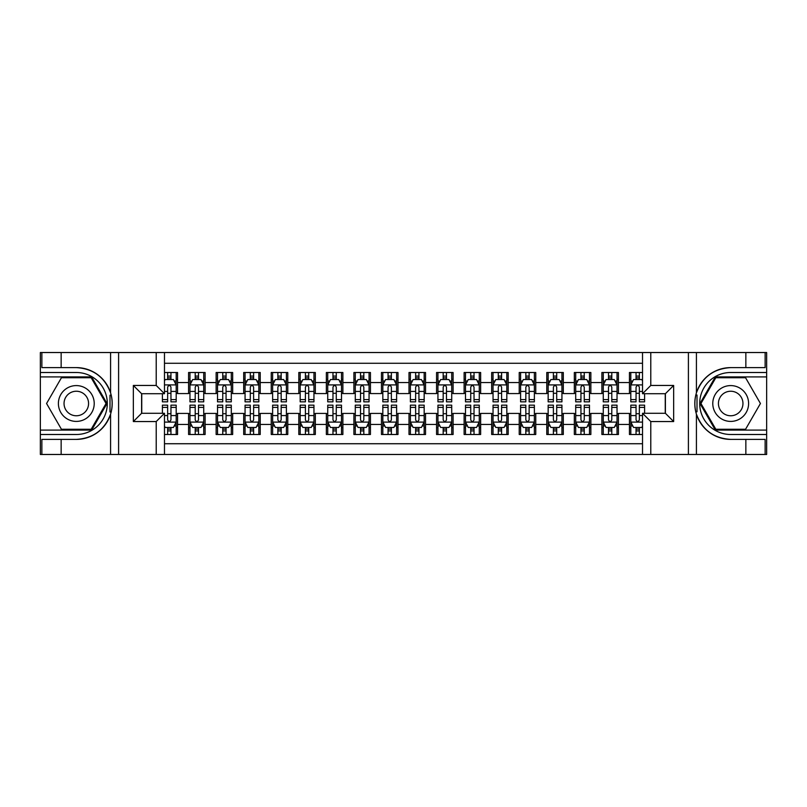 <?xml version="1.0" encoding="UTF-8"?>
<svg xmlns="http://www.w3.org/2000/svg" width="807" height="807" viewBox="0 0 807 807"><rect width="100%" height="100%" fill="white"/><g stroke="black" fill="none" stroke-linecap="round" stroke-linejoin="round"><path stroke-width="1.21" d="M164.477 454.472L642.523 454.472L642.523 413.285L665.392 413.285L665.392 393.715L642.523 393.715L642.523 352.528L164.477 352.528L164.477 393.715L141.608 393.715L141.608 413.285L164.477 413.285L164.477 454.472L61.15 454.472L61.15 439.391L76.302 439.391A35.891 35.891 0 0 0 110.579 414.162C112.677 407.061 112.677 399.949 110.579 392.838A35.891 35.891 0 0 0 76.302 367.609L61.15 367.609L61.15 352.528L40.35 352.528L40.35 430.091L91.655 430.091L107.008 403.5L91.655 376.909L40.35 376.909M642.523 372.501L629.44 372.501L629.44 382.558L618.414 382.558L618.414 393.584L629.44 393.584L629.44 382.558M618.414 382.558L618.414 372.501L601.881 372.501L601.881 382.558L590.865 382.558L590.865 393.584L601.881 393.584L601.881 382.558M590.865 382.558L590.865 372.501L574.332 372.501L574.332 382.558L563.306 382.558L563.306 393.584L574.332 393.584L574.332 382.558M563.306 382.558L563.306 372.501L546.773 372.501L546.773 382.558L535.757 382.558L535.757 393.584L546.773 393.584L546.773 382.558M535.757 382.558L535.757 372.501L519.224 372.501L519.224 382.558L508.198 382.558L508.198 393.584L519.224 393.584L519.224 382.558M508.198 382.558L508.198 372.501L491.675 372.501L491.675 382.558L480.649 382.558L480.649 393.584L491.675 393.584L491.675 382.558M480.649 382.558L480.649 372.501L464.116 372.501L464.116 382.558L453.1 382.558L453.1 393.584L464.116 393.584L464.116 382.558M453.1 382.558L453.1 372.501L436.567 372.501L436.567 382.558L425.541 382.558L425.541 393.584L436.567 393.584L436.567 382.558M425.541 382.558L425.541 372.501L409.008 372.501L409.008 382.558L397.992 382.558L397.992 393.584L409.008 393.584L409.008 382.558M397.992 382.558L397.992 372.501L381.459 372.501L381.459 382.558L370.433 382.558L370.433 393.584L381.459 393.584L381.459 382.558M370.433 382.558L370.433 372.501L353.9 372.501L353.9 382.558L342.884 382.558L342.884 393.584L353.9 393.584L353.9 382.558M342.884 382.558L342.884 372.501L326.351 372.501L326.351 382.558L315.325 382.558L315.325 393.584L326.351 393.584L326.351 382.558M315.325 382.558L315.325 372.501L298.802 372.501L298.802 382.558L287.776 382.558L287.776 393.584L298.802 393.584L298.802 382.558M287.776 382.558L287.776 372.501L271.243 372.501L271.243 382.558L260.227 382.558L260.227 393.584L271.243 393.584L271.243 382.558M260.227 382.558L260.227 372.501L243.694 372.501L243.694 382.558L232.668 382.558L232.668 393.584L243.694 393.584L243.694 382.558M232.668 382.558L232.668 372.501L216.135 372.501L216.135 382.558L205.119 382.558L205.119 393.584L216.135 393.584L216.135 382.558M205.119 382.558L205.119 372.501L188.586 372.501L188.586 393.584L177.56 393.584L177.56 372.501L164.477 372.501M164.477 434.499L177.56 434.499L177.56 413.416L188.586 413.416L188.586 434.499L205.119 434.499L205.119 413.416L216.135 413.416L216.135 424.442L205.119 424.442M216.135 424.442L216.135 434.499L232.668 434.499L232.668 413.416L243.694 413.416L243.694 424.442L232.668 424.442M243.694 424.442L243.694 434.499L260.227 434.499L260.227 413.416L271.243 413.416L271.243 424.442L260.227 424.442M271.243 424.442L271.243 434.499L287.776 434.499L287.776 413.416L298.802 413.416L298.802 424.442L287.776 424.442M298.802 424.442L298.802 434.499L315.325 434.499L315.325 413.416L326.351 413.416L326.351 424.442L315.325 424.442M326.351 424.442L326.351 434.499L342.884 434.499L342.884 413.416L353.9 413.416L353.9 424.442L342.884 424.442M353.9 424.442L353.9 434.499L370.433 434.499L370.433 413.416L381.459 413.416L381.459 424.442L370.433 424.442M381.459 424.442L381.459 434.499L397.992 434.499L397.992 413.416L409.008 413.416L409.008 424.442L397.992 424.442M409.008 424.442L409.008 434.499L425.541 434.499L425.541 413.416L436.567 413.416L436.567 424.442L425.541 424.442M436.567 424.442L436.567 434.499L453.1 434.499L453.1 413.416L464.116 413.416L464.116 424.442L453.1 424.442M464.116 424.442L464.116 434.499L480.649 434.499L480.649 413.416L491.675 413.416L491.675 424.442L480.649 424.442M491.675 424.442L491.675 434.499L508.198 434.499L508.198 413.416L519.224 413.416L519.224 424.442L508.198 424.442M519.224 424.442L519.224 434.499L535.757 434.499L535.757 413.416L546.773 413.416L546.773 424.442L535.757 424.442M546.773 424.442L546.773 434.499L563.306 434.499L563.306 413.416L574.332 413.416L574.332 424.442L563.306 424.442M574.332 424.442L574.332 434.499L590.865 434.499L590.865 413.416L601.881 413.416L601.881 424.442L590.865 424.442M601.881 424.442L601.881 434.499L618.414 434.499L618.414 413.416L629.44 413.416L629.44 424.442L618.414 424.442M642.523 363.271L164.477 363.271M164.477 443.729L642.523 443.729M629.44 424.442L629.44 434.499L642.523 434.499M141.75 393.715L141.75 413.285M665.25 413.285L665.25 393.715M167.644 379.391L170.953 379.391M176.188 379.391L177.56 379.391M167.644 393.302L170.953 393.302M176.188 393.302L177.56 393.302M167.644 413.698L170.953 413.698M176.188 413.698L177.56 413.698M167.644 427.609L170.953 427.609M176.188 427.609L177.56 427.609M188.586 393.302L189.968 393.302M195.203 393.302L198.502 393.302M203.737 393.302L205.119 393.302M188.586 379.391L189.968 379.391M195.203 379.391L198.502 379.391M203.737 379.391L205.119 379.391M188.586 413.698L189.968 413.698M195.203 413.698L198.502 413.698M203.737 413.698L205.119 413.698M188.586 427.609L189.968 427.609M195.203 427.609L198.502 427.609M203.737 427.609L205.119 427.609M216.135 413.698L217.517 413.698M222.752 413.698L226.061 413.698M231.296 413.698L232.668 413.698M216.135 427.609L217.517 427.609M222.752 427.609L226.061 427.609M231.296 427.609L232.668 427.609M216.135 379.391L217.517 379.391M222.752 379.391L226.061 379.391M231.296 379.391L232.668 379.391M216.135 393.302L217.517 393.302M222.752 393.302L226.061 393.302M231.296 393.302L232.668 393.302M243.694 413.698L245.066 413.698M250.301 413.698L253.61 413.698M258.845 413.698L260.227 413.698M243.694 427.609L245.066 427.609M250.301 427.609L253.61 427.609M258.845 427.609L260.227 427.609M243.694 379.391L245.066 379.391M250.301 379.391L253.61 379.391M258.845 379.391L260.227 379.391M243.694 393.302L245.066 393.302M250.301 393.302L253.61 393.302M258.845 393.302L260.227 393.302M271.243 413.698L272.625 413.698M277.86 413.698L281.169 413.698M286.404 413.698L287.776 413.698M271.243 427.609L272.625 427.609M277.86 427.609L281.169 427.609M286.404 427.609L287.776 427.609M271.243 379.391L272.625 379.391M277.86 379.391L281.169 379.391M286.404 379.391L287.776 379.391M271.243 393.302L272.625 393.302M277.86 393.302L281.169 393.302M286.404 393.302L287.776 393.302M298.802 413.698L300.174 413.698M305.409 413.698L308.718 413.698M313.953 413.698L315.325 413.698M298.802 427.609L300.174 427.609M305.409 427.609L308.718 427.609M313.953 427.609L315.325 427.609M298.802 379.391L300.174 379.391M305.409 379.391L308.718 379.391M313.953 379.391L315.325 379.391M298.802 393.302L300.174 393.302M305.409 393.302L308.718 393.302M313.953 393.302L315.325 393.302M326.351 413.698L327.733 413.698M332.968 413.698L336.267 413.698M341.502 413.698L342.884 413.698M326.351 427.609L327.733 427.609M332.968 427.609L336.267 427.609M341.502 427.609L342.884 427.609M326.351 379.391L327.733 379.391M332.968 379.391L336.267 379.391M341.502 379.391L342.884 379.391M326.351 393.302L327.733 393.302M332.968 393.302L336.267 393.302M341.502 393.302L342.884 393.302M353.9 413.698L355.282 413.698M360.517 413.698L363.826 413.698M369.061 413.698L370.433 413.698M353.9 427.609L355.282 427.609M360.517 427.609L363.826 427.609M369.061 427.609L370.433 427.609M353.9 379.391L355.282 379.391M360.517 379.391L363.826 379.391M369.061 379.391L370.433 379.391M353.9 393.302L355.282 393.302M360.517 393.302L363.826 393.302M369.061 393.302L370.433 393.302M381.459 413.698L382.831 413.698M388.066 413.698L391.375 413.698M396.61 413.698L397.992 413.698M381.459 427.609L382.831 427.609M388.066 427.609L391.375 427.609M396.61 427.609L397.992 427.609M381.459 379.391L382.831 379.391M388.066 379.391L391.375 379.391M396.61 379.391L397.992 379.391M381.459 393.302L382.831 393.302M388.066 393.302L391.375 393.302M396.61 393.302L397.992 393.302M409.008 413.698L410.39 413.698M415.625 413.698L418.934 413.698M424.169 413.698L425.541 413.698M409.008 427.609L410.39 427.609M415.625 427.609L418.934 427.609M424.169 427.609L425.541 427.609M409.008 379.391L410.39 379.391M415.625 379.391L418.934 379.391M424.169 379.391L425.541 379.391M409.008 393.302L410.39 393.302M415.625 393.302L418.934 393.302M424.169 393.302L425.541 393.302M436.567 413.698L437.939 413.698M443.174 413.698L446.483 413.698M451.718 413.698L453.1 413.698M436.567 427.609L437.939 427.609M443.174 427.609L446.483 427.609M451.718 427.609L453.1 427.609M436.567 379.391L437.939 379.391M443.174 379.391L446.483 379.391M451.718 379.391L453.1 379.391M436.567 393.302L437.939 393.302M443.174 393.302L446.483 393.302M451.718 393.302L453.1 393.302M464.116 413.698L465.498 413.698M470.733 413.698L474.032 413.698M479.267 413.698L480.649 413.698M464.116 427.609L465.498 427.609M470.733 427.609L474.032 427.609M479.267 427.609L480.649 427.609M464.116 379.391L465.498 379.391M470.733 379.391L474.032 379.391M479.267 379.391L480.649 379.391M464.116 393.302L465.498 393.302M470.733 393.302L474.032 393.302M479.267 393.302L480.649 393.302M491.675 413.698L493.047 413.698M498.282 413.698L501.591 413.698M506.826 413.698L508.198 413.698M491.675 427.609L493.047 427.609M498.282 427.609L501.591 427.609M506.826 427.609L508.198 427.609M491.675 379.391L493.047 379.391M498.282 379.391L501.591 379.391M506.826 379.391L508.198 379.391M491.675 393.302L493.047 393.302M498.282 393.302L501.591 393.302M506.826 393.302L508.198 393.302M519.224 413.698L520.596 413.698M525.831 413.698L529.14 413.698M534.375 413.698L535.757 413.698M519.224 427.609L520.596 427.609M525.831 427.609L529.14 427.609M534.375 427.609L535.757 427.609M519.224 379.391L520.596 379.391M525.831 379.391L529.14 379.391M534.375 379.391L535.757 379.391M519.224 393.302L520.596 393.302M525.831 393.302L529.14 393.302M534.375 393.302L535.757 393.302M546.773 413.698L548.155 413.698M553.39 413.698L556.699 413.698M561.934 413.698L563.306 413.698M546.773 427.609L548.155 427.609M553.39 427.609L556.699 427.609M561.934 427.609L563.306 427.609M546.773 379.391L548.155 379.391M553.39 379.391L556.699 379.391M561.934 379.391L563.306 379.391M546.773 393.302L548.155 393.302M553.39 393.302L556.699 393.302M561.934 393.302L563.306 393.302M574.332 413.698L575.704 413.698M580.939 413.698L584.248 413.698M589.483 413.698L590.865 413.698M574.332 427.609L575.704 427.609M580.939 427.609L584.248 427.609M589.483 427.609L590.865 427.609M574.332 379.391L575.704 379.391M580.939 379.391L584.248 379.391M589.483 379.391L590.865 379.391M574.332 393.302L575.704 393.302M580.939 393.302L584.248 393.302M589.483 393.302L590.865 393.302M601.881 413.698L603.263 413.698M608.498 413.698L611.797 413.698M617.032 413.698L618.414 413.698M601.881 427.609L603.263 427.609M608.498 427.609L611.797 427.609M617.032 427.609L618.414 427.609M601.881 379.391L603.263 379.391M608.498 379.391L611.797 379.391M617.032 379.391L618.414 379.391M601.881 393.302L603.263 393.302M608.498 393.302L611.797 393.302M617.032 393.302L618.414 393.302M629.44 413.698L630.812 413.698M636.047 413.698L639.356 413.698M629.44 427.609L630.812 427.609M636.047 427.609L639.356 427.609M629.44 379.391L630.812 379.391M636.047 379.391L639.356 379.391M629.44 393.302L630.812 393.302M636.047 393.302L639.356 393.302M170.953 376.082L167.644 376.082M162.409 399.606L162.409 401.846L167.644 401.846L167.644 399.606L162.409 399.606L162.409 393.715M174.191 381.045L176.188 381.045L176.188 401.846L170.953 401.846L170.953 387.108C169.853 384.979 168.754 384.979 167.644 387.108L167.644 399.606M176.188 381.045L176.188 372.501M176.188 385.04L173.434 379.532L165.163 379.532L164.477 380.904M167.644 379.532L167.644 372.501M170.953 372.501L170.953 379.532M167.644 430.918L170.953 430.918M164.477 426.096L165.163 427.468L173.434 427.468L176.188 421.96L176.188 405.154L170.953 405.154L170.953 407.394L176.188 407.394M176.188 421.96L176.188 434.499M162.409 413.285L162.409 405.154L167.644 405.154L167.644 419.892C168.744 422.021 169.843 422.021 170.953 419.892L170.953 407.394M170.953 427.468L170.953 434.499M167.644 434.499L167.644 427.468M85.26 387.985A17.905 17.905 0 0 0 60.797 394.542A17.905 17.905 0 0 0 67.354 419.015A17.905 17.905 0 0 0 91.816 412.458A17.905 17.905 0 0 0 85.26 387.985M82.435 392.878A12.256 12.256 0 0 0 65.69 397.367A12.256 12.256 0 0 0 70.179 414.122A12.256 12.256 0 0 0 86.924 409.633A12.256 12.256 0 0 0 82.435 392.878M91.181 429.263L61.433 429.263L46.564 403.5L61.433 377.737L91.181 377.737L106.05 403.5L91.181 429.263M739.646 387.985A17.905 17.905 0 0 0 715.184 394.542A17.905 17.905 0 0 0 721.74 419.015A17.905 17.905 0 0 0 746.203 412.458A17.905 17.905 0 0 0 739.646 387.985M736.821 392.878A12.256 12.256 0 0 0 720.076 397.367A12.256 12.256 0 0 0 724.565 414.122A12.256 12.256 0 0 0 741.31 409.633A12.256 12.256 0 0 0 736.821 392.878M745.567 429.263L715.819 429.263L700.95 403.5L715.819 377.737L745.567 377.737L760.436 403.5L745.567 429.263M109.994 411.772L111.225 411.772A35.891 35.891 0 0 0 111.235 395.238L109.994 395.238L109.994 411.984L111.174 411.984M61.15 352.528L110.579 352.528L110.579 392.838C104.597 377.04 93.168 368.628 76.302 367.609M76.302 439.391C93.168 438.372 104.597 429.96 110.579 414.162L110.579 454.472M156.215 454.472L156.215 421.547L133.347 421.547L133.347 385.453L156.215 385.453L156.215 352.528L118.599 352.528L118.599 454.472M61.15 454.472L40.35 454.472L40.35 430.091M40.35 434.499L76.302 434.499A30.999 30.999 0 0 0 107.301 403.5A30.999 30.999 0 0 0 76.302 372.501L40.35 372.501M110.579 352.528L118.599 352.528M156.215 352.528L164.477 352.528M61.15 439.391L41.863 439.391L41.863 454.472M61.15 367.609L41.863 367.609L41.863 352.528M156.215 421.547L164.477 413.285M133.347 421.547L141.608 413.285M133.347 385.453L141.608 393.715M156.215 385.453L164.477 393.715M109.994 395.238L111.184 395.027M112.062 406.577L112.173 402.239M111.82 398.315L111.628 397.145M697.006 395.228L695.775 395.228A35.891 35.891 0 0 0 695.765 411.762L697.006 411.762L697.006 395.016L695.826 395.016A35.891 35.891 0 0 1 730.698 367.609C713.832 368.628 702.403 377.04 696.421 392.838C694.323 399.939 694.323 407.051 696.421 414.162C702.403 429.96 713.832 438.372 730.698 439.391L745.85 439.391L745.85 454.472L766.65 454.472L766.65 376.909L715.345 376.909L699.992 403.5L715.345 430.091L766.65 430.091M697.006 411.762L695.816 411.974A35.891 35.891 0 0 0 730.698 439.391M642.523 352.528L745.85 352.528L745.85 367.609L730.698 367.609M650.785 352.528L650.785 385.453L673.653 385.453L673.653 421.547L650.785 421.547L650.785 454.472L688.401 454.472L688.401 352.528M696.421 414.162L696.421 454.472L745.85 454.472M745.85 352.528L766.65 352.528L766.65 376.909M766.65 372.501L730.698 372.501A30.999 30.999 0 0 0 699.699 403.5A30.999 30.999 0 0 0 730.698 434.499L766.65 434.499M696.421 454.472L688.401 454.472M650.785 454.472L642.523 454.472M745.85 367.609L765.137 367.609L765.137 352.528M745.85 439.391L765.137 439.391L765.137 454.472M650.785 385.453L642.523 393.715M673.653 385.453L665.392 393.715M673.653 421.547L665.392 413.285M650.785 421.547L642.523 413.285M694.938 400.423L694.827 404.761M695.18 408.685L695.372 409.855M198.502 376.082L195.203 376.082M203.737 399.606L198.502 399.606L198.502 401.846L203.737 401.846L203.737 385.04L200.983 379.532L192.722 379.532L189.968 385.04L189.968 401.846L195.203 401.846L195.203 399.606L189.968 399.606M189.968 385.04L189.968 372.501M203.737 385.04L203.737 372.501M195.203 379.532L195.203 372.501M198.502 372.501L198.502 379.532M198.502 399.606L198.502 387.108C197.402 384.979 196.303 384.979 195.203 387.108L195.203 399.606M226.061 376.082L222.752 376.082M231.296 399.606L226.061 399.606L226.061 401.846L231.296 401.846L231.296 385.04L228.542 379.532L220.271 379.532L217.517 385.04L217.517 401.846L222.752 401.846L222.752 399.606L217.517 399.606M217.517 385.04L217.517 372.501M231.296 385.04L231.296 372.501M222.752 379.532L222.752 372.501M226.061 372.501L226.061 379.532M226.061 399.606L226.061 387.108C224.961 384.979 223.852 384.979 222.752 387.108L222.752 399.606M253.61 376.082L250.301 376.082M258.845 399.606L253.61 399.606L253.61 401.846L258.845 401.846L258.845 385.04L256.091 379.532L247.83 379.532L245.066 385.04L245.066 401.846L250.301 401.846L250.301 399.606L245.066 399.606M245.066 385.04L245.066 372.501M258.845 385.04L258.845 372.501M250.301 379.532L250.301 372.501M253.61 372.501L253.61 379.532M253.61 399.606L253.61 387.108C252.51 384.979 251.411 384.979 250.301 387.108L250.301 399.606M281.169 376.082L277.86 376.082M286.404 399.606L281.169 399.606L281.169 401.846L286.404 401.846L286.404 385.04L283.64 379.532L275.379 379.532L272.625 385.04L272.625 401.846L277.86 401.846L277.86 399.606L272.625 399.606M272.625 385.04L272.625 372.501M286.404 385.04L286.404 372.501M277.86 379.532L277.86 372.501M281.169 372.501L281.169 379.532M281.169 399.606L281.169 387.108C280.059 384.979 278.96 384.979 277.86 387.108L277.86 399.606M195.203 430.918L198.502 430.918M189.968 407.394L195.203 407.394L195.203 405.154L189.968 405.154L189.968 421.96L192.722 427.468L200.983 427.468L203.737 421.96L203.737 405.154L198.502 405.154L198.502 407.394L203.737 407.394M203.737 421.96L203.737 434.499M189.968 421.96L189.968 434.499M198.502 427.468L198.502 434.499M195.203 434.499L195.203 427.468M195.203 407.394L195.203 419.892C196.303 422.021 197.402 422.021 198.502 419.892L198.502 407.394M222.752 430.918L226.061 430.918M217.517 407.394L222.752 407.394L222.752 405.154L217.517 405.154L217.517 421.96L220.271 427.468L228.542 427.468L231.296 421.96L231.296 405.154L226.061 405.154L226.061 407.394L231.296 407.394M231.296 421.96L231.296 434.499M217.517 421.96L217.517 434.499M226.061 427.468L226.061 434.499M222.752 434.499L222.752 427.468M222.752 407.394L222.752 419.892C223.852 422.021 224.951 422.021 226.061 419.892L226.061 407.394M250.301 430.918L253.61 430.918M245.066 407.394L250.301 407.394L250.301 405.154L245.066 405.154L245.066 421.96L247.83 427.468L256.091 427.468L258.845 421.96L258.845 405.154L253.61 405.154L253.61 407.394L258.845 407.394M258.845 421.96L258.845 434.499M245.066 421.96L245.066 434.499M253.61 427.468L253.61 434.499M250.301 434.499L250.301 427.468M250.301 407.394L250.301 419.892C251.401 422.021 252.51 422.021 253.61 419.892L253.61 407.394M277.86 430.918L281.169 430.918M272.625 407.394L277.86 407.394L277.86 405.154L272.625 405.154L272.625 421.96L275.379 427.468L283.64 427.468L286.404 421.96L286.404 405.154L281.169 405.154L281.169 407.394L286.404 407.394M286.404 421.96L286.404 434.499M272.625 421.96L272.625 434.499M281.169 427.468L281.169 434.499M277.86 434.499L277.86 427.468M277.86 407.394L277.86 419.892C278.96 422.021 280.059 422.021 281.169 419.892L281.169 407.394M308.718 376.082L305.409 376.082M313.953 399.606L308.718 399.606L308.718 401.846L313.953 401.846L313.953 385.04L311.199 379.532L302.928 379.532L300.174 385.04L300.174 401.846L305.409 401.846L305.409 399.606L300.174 399.606M300.174 385.04L300.174 372.501M313.953 385.04L313.953 372.501M305.409 379.532L305.409 372.501M308.718 372.501L308.718 379.532M308.718 399.606L308.718 387.108C307.618 384.979 306.519 384.979 305.409 387.108L305.409 399.606M305.409 430.918L308.718 430.918M300.174 407.394L305.409 407.394L305.409 405.154L300.174 405.154L300.174 421.96L302.928 427.468L311.199 427.468L313.953 421.96L313.953 405.154L308.718 405.154L308.718 407.394L313.953 407.394M313.953 421.96L313.953 434.499M300.174 421.96L300.174 434.499M308.718 427.468L308.718 434.499M305.409 434.499L305.409 427.468M305.409 407.394L305.409 419.892C306.509 422.021 307.618 422.021 308.718 419.892L308.718 407.394M336.267 376.082L332.968 376.082M341.502 399.606L336.267 399.606L336.267 401.846L341.502 401.846L341.502 385.04L338.748 379.532L330.487 379.532L327.733 385.04L327.733 401.846L332.968 401.846L332.968 399.606L327.733 399.606M327.733 385.04L327.733 372.501M341.502 385.04L341.502 372.501M332.968 379.532L332.968 372.501M336.267 372.501L336.267 379.532M336.267 399.606L336.267 387.108C335.167 384.979 334.068 384.979 332.968 387.108L332.968 399.606M332.968 430.918L336.267 430.918M327.733 407.394L332.968 407.394L332.968 405.154L327.733 405.154L327.733 421.96L330.487 427.468L338.748 427.468L341.502 421.96L341.502 405.154L336.267 405.154L336.267 407.394L341.502 407.394M341.502 421.96L341.502 434.499M327.733 421.96L327.733 434.499M336.267 427.468L336.267 434.499M332.968 434.499L332.968 427.468M332.968 407.394L332.968 419.892C334.068 422.021 335.167 422.021 336.267 419.892L336.267 407.394M363.826 376.082L360.517 376.082M369.061 399.606L363.826 399.606L363.826 401.846L369.061 401.846L369.061 385.04L366.307 379.532L358.036 379.532L355.282 385.04L355.282 401.846L360.517 401.846L360.517 399.606L355.282 399.606M355.282 385.04L355.282 372.501M369.061 385.04L369.061 372.501M360.517 379.532L360.517 372.501M363.826 372.501L363.826 379.532M363.826 399.606L363.826 387.108C362.726 384.979 361.617 384.979 360.517 387.108L360.517 399.606M360.517 430.918L363.826 430.918M355.282 407.394L360.517 407.394L360.517 405.154L355.282 405.154L355.282 421.96L358.036 427.468L366.307 427.468L369.061 421.96L369.061 405.154L363.826 405.154L363.826 407.394L369.061 407.394M369.061 421.96L369.061 434.499M355.282 421.96L355.282 434.499M363.826 427.468L363.826 434.499M360.517 434.499L360.517 427.468M360.517 407.394L360.517 419.892C361.617 422.021 362.716 422.021 363.826 419.892L363.826 407.394M391.375 376.082L388.066 376.082M396.61 399.606L391.375 399.606L391.375 401.846L396.61 401.846L396.61 385.04L393.856 379.532L385.595 379.532L382.831 385.04L382.831 401.846L388.066 401.846L388.066 399.606L382.831 399.606M382.831 385.04L382.831 372.501M396.61 385.04L396.61 372.501M388.066 379.532L388.066 372.501M391.375 372.501L391.375 379.532M391.375 399.606L391.375 387.108C390.275 384.979 389.176 384.979 388.066 387.108L388.066 399.606M388.066 430.918L391.375 430.918M382.831 407.394L388.066 407.394L388.066 405.154L382.831 405.154L382.831 421.96L385.595 427.468L393.856 427.468L396.61 421.96L396.61 405.154L391.375 405.154L391.375 407.394L396.61 407.394M396.61 421.96L396.61 434.499M382.831 421.96L382.831 434.499M391.375 427.468L391.375 434.499M388.066 434.499L388.066 427.468M388.066 407.394L388.066 419.892C389.176 422.021 390.275 422.021 391.375 419.892L391.375 407.394M418.934 376.082L415.625 376.082M424.169 399.606L418.934 399.606L418.934 401.846L424.169 401.846L424.169 385.04L421.405 379.532L413.144 379.532L410.39 385.04L410.39 401.846L415.625 401.846L415.625 399.606L410.39 399.606M410.39 385.04L410.39 372.501M424.169 385.04L424.169 372.501M415.625 379.532L415.625 372.501M418.934 372.501L418.934 379.532M418.934 399.606L418.934 387.108C417.824 384.979 416.725 384.979 415.625 387.108L415.625 399.606M415.625 430.918L418.934 430.918M410.39 407.394L415.625 407.394L415.625 405.154L410.39 405.154L410.39 421.96L413.144 427.468L421.405 427.468L424.169 421.96L424.169 405.154L418.934 405.154L418.934 407.394L424.169 407.394M424.169 421.96L424.169 434.499M410.39 421.96L410.39 434.499M418.934 427.468L418.934 434.499M415.625 434.499L415.625 427.468M415.625 407.394L415.625 419.892C416.725 422.021 417.824 422.021 418.934 419.892L418.934 407.394M446.483 376.082L443.174 376.082M451.718 399.606L446.483 399.606L446.483 401.846L451.718 401.846L451.718 385.04L448.964 379.532L440.693 379.532L437.939 385.04L437.939 401.846L443.174 401.846L443.174 399.606L437.939 399.606M437.939 385.04L437.939 372.501M451.718 385.04L451.718 372.501M443.174 379.532L443.174 372.501M446.483 372.501L446.483 379.532M446.483 399.606L446.483 387.108C445.383 384.979 444.284 384.979 443.174 387.108L443.174 399.606M443.174 430.918L446.483 430.918M437.939 407.394L443.174 407.394L443.174 405.154L437.939 405.154L437.939 421.96L440.693 427.468L448.964 427.468L451.718 421.96L451.718 405.154L446.483 405.154L446.483 407.394L451.718 407.394M451.718 421.96L451.718 434.499M437.939 421.96L437.939 434.499M446.483 427.468L446.483 434.499M443.174 434.499L443.174 427.468M443.174 407.394L443.174 419.892C444.274 422.021 445.383 422.021 446.483 419.892L446.483 407.394M474.032 376.082L470.733 376.082M479.267 399.606L474.032 399.606L474.032 401.846L479.267 401.846L479.267 385.04L476.513 379.532L468.252 379.532L465.498 385.04L465.498 401.846L470.733 401.846L470.733 399.606L465.498 399.606M465.498 385.04L465.498 372.501M479.267 385.04L479.267 372.501M470.733 379.532L470.733 372.501M474.032 372.501L474.032 379.532M474.032 399.606L474.032 387.108C472.932 384.979 471.833 384.979 470.733 387.108L470.733 399.606M470.733 430.918L474.032 430.918M465.498 407.394L470.733 407.394L470.733 405.154L465.498 405.154L465.498 421.96L468.252 427.468L476.513 427.468L479.267 421.96L479.267 405.154L474.032 405.154L474.032 407.394L479.267 407.394M479.267 421.96L479.267 434.499M465.498 421.96L465.498 434.499M474.032 427.468L474.032 434.499M470.733 434.499L470.733 427.468M470.733 407.394L470.733 419.892C471.833 422.021 472.932 422.021 474.032 419.892L474.032 407.394M501.591 376.082L498.282 376.082M506.826 399.606L501.591 399.606L501.591 401.846L506.826 401.846L506.826 385.04L504.072 379.532L495.801 379.532L493.047 385.04L493.047 401.846L498.282 401.846L498.282 399.606L493.047 399.606M493.047 385.04L493.047 372.501M506.826 385.04L506.826 372.501M498.282 379.532L498.282 372.501M501.591 372.501L501.591 379.532M501.591 399.606L501.591 387.108C500.491 384.979 499.382 384.979 498.282 387.108L498.282 399.606M498.282 430.918L501.591 430.918M493.047 407.394L498.282 407.394L498.282 405.154L493.047 405.154L493.047 421.96L495.801 427.468L504.072 427.468L506.826 421.96L506.826 405.154L501.591 405.154L501.591 407.394L506.826 407.394M506.826 421.96L506.826 434.499M493.047 421.96L493.047 434.499M501.591 427.468L501.591 434.499M498.282 434.499L498.282 427.468M498.282 407.394L498.282 419.892C499.382 422.021 500.481 422.021 501.591 419.892L501.591 407.394M529.14 376.082L525.831 376.082M534.375 399.606L529.14 399.606L529.14 401.846L534.375 401.846L534.375 385.04L531.621 379.532L523.36 379.532L520.596 385.04L520.596 401.846L525.831 401.846L525.831 399.606L520.596 399.606M520.596 385.04L520.596 372.501M534.375 385.04L534.375 372.501M525.831 379.532L525.831 372.501M529.14 372.501L529.14 379.532M529.14 399.606L529.14 387.108C528.04 384.979 526.941 384.979 525.831 387.108L525.831 399.606M525.831 430.918L529.14 430.918M520.596 407.394L525.831 407.394L525.831 405.154L520.596 405.154L520.596 421.96L523.36 427.468L531.621 427.468L534.375 421.96L534.375 405.154L529.14 405.154L529.14 407.394L534.375 407.394M534.375 421.96L534.375 434.499M520.596 421.96L520.596 434.499M529.14 427.468L529.14 434.499M525.831 434.499L525.831 427.468M525.831 407.394L525.831 419.892C526.941 422.021 528.04 422.021 529.14 419.892L529.14 407.394M556.699 376.082L553.39 376.082M561.934 399.606L556.699 399.606L556.699 401.846L561.934 401.846L561.934 385.04L559.17 379.532L550.909 379.532L548.155 385.04L548.155 401.846L553.39 401.846L553.39 399.606L548.155 399.606M548.155 385.04L548.155 372.501M561.934 385.04L561.934 372.501M553.39 379.532L553.39 372.501M556.699 372.501L556.699 379.532M556.699 399.606L556.699 387.108C555.599 384.979 554.49 384.979 553.39 387.108L553.39 399.606M553.39 430.918L556.699 430.918M548.155 407.394L553.39 407.394L553.39 405.154L548.155 405.154L548.155 421.96L550.909 427.468L559.17 427.468L561.934 421.96L561.934 405.154L556.699 405.154L556.699 407.394L561.934 407.394M561.934 421.96L561.934 434.499M548.155 421.96L548.155 434.499M556.699 427.468L556.699 434.499M553.39 434.499L553.39 427.468M553.39 407.394L553.39 419.892C554.49 422.021 555.589 422.021 556.699 419.892L556.699 407.394M584.248 376.082L580.939 376.082M589.483 399.606L584.248 399.606L584.248 401.846L589.483 401.846L589.483 385.04L586.729 379.532L578.458 379.532L575.704 385.04L575.704 401.846L580.939 401.846L580.939 399.606L575.704 399.606M575.704 385.04L575.704 372.501M589.483 385.04L589.483 372.501M580.939 379.532L580.939 372.501M584.248 372.501L584.248 379.532M584.248 399.606L584.248 387.108C583.148 384.979 582.049 384.979 580.939 387.108L580.939 399.606M580.939 430.918L584.248 430.918M575.704 407.394L580.939 407.394L580.939 405.154L575.704 405.154L575.704 421.96L578.458 427.468L586.729 427.468L589.483 421.96L589.483 405.154L584.248 405.154L584.248 407.394L589.483 407.394M589.483 421.96L589.483 434.499M575.704 421.96L575.704 434.499M584.248 427.468L584.248 434.499M580.939 434.499L580.939 427.468M580.939 407.394L580.939 419.892C582.039 422.021 583.148 422.021 584.248 419.892L584.248 407.394M611.797 376.082L608.498 376.082M617.032 399.606L611.797 399.606L611.797 401.846L617.032 401.846L617.032 385.04L614.278 379.532L606.017 379.532L603.263 385.04L603.263 401.846L608.498 401.846L608.498 399.606L603.263 399.606M603.263 385.04L603.263 372.501M617.032 385.04L617.032 372.501M608.498 379.532L608.498 372.501M611.797 372.501L611.797 379.532M611.797 399.606L611.797 387.108C610.697 384.979 609.598 384.979 608.498 387.108L608.498 399.606M608.498 430.918L611.797 430.918M603.263 407.394L608.498 407.394L608.498 405.154L603.263 405.154L603.263 421.96L606.017 427.468L614.278 427.468L617.032 421.96L617.032 405.154L611.797 405.154L611.797 407.394L617.032 407.394M617.032 421.96L617.032 434.499M603.263 421.96L603.263 434.499M611.797 427.468L611.797 434.499M608.498 434.499L608.498 427.468M608.498 407.394L608.498 419.892C609.598 422.021 610.697 422.021 611.797 419.892L611.797 407.394M639.356 376.082L636.047 376.082M642.523 380.904L641.837 379.532L633.566 379.532L630.812 385.04L630.812 401.846L636.047 401.846L636.047 399.606L630.812 399.606M630.812 385.04L630.812 372.501M644.591 393.715L644.591 401.846L639.356 401.846L639.356 387.108C638.256 384.979 637.157 384.979 636.047 387.108L636.047 399.606M636.047 379.532L636.047 372.501M639.356 372.501L639.356 379.532M636.047 430.918L639.356 430.918M644.591 407.394L644.591 405.154L639.356 405.154L639.356 407.394L644.591 407.394L644.591 413.285M632.809 425.955L630.812 425.955L630.812 405.154L636.047 405.154L636.047 419.892C637.147 422.021 638.246 422.021 639.356 419.892L639.356 407.394M630.812 425.955L630.812 434.499M630.812 421.96L633.566 427.468L641.837 427.468L642.523 426.096M639.356 427.468L639.356 434.499M636.047 434.499L636.047 427.468M188.586 424.442L177.56 424.442M188.586 382.558L177.56 382.558M176.118 384.899L164.477 384.899M176.188 399.606L170.953 399.606M167.644 391.425L164.477 391.425M176.188 391.425L170.953 391.425M170.953 377.837L167.644 377.837M164.477 422.101L176.118 422.101M176.188 425.955L174.191 425.955M162.409 407.394L167.644 407.394M170.953 415.575L176.188 415.575M164.477 415.575L167.644 415.575M167.644 429.163L170.953 429.163M696.421 352.528L696.421 392.838M203.667 384.899L190.028 384.899M189.968 381.045L191.965 381.045M201.74 381.045L203.737 381.045M195.203 391.425L189.968 391.425M203.737 391.425L198.502 391.425M198.502 377.837L195.203 377.837M231.226 384.899L217.587 384.899M217.517 381.045L219.514 381.045M229.299 381.045L231.296 381.045M222.752 391.425L217.517 391.425M231.296 391.425L226.061 391.425M226.061 377.837L222.752 377.837M258.775 384.899L245.136 384.899M245.066 381.045L247.063 381.045M256.848 381.045L258.845 381.045M250.301 391.425L245.066 391.425M258.845 391.425L253.61 391.425M253.61 377.837L250.301 377.837M286.334 384.899L272.695 384.899M272.625 381.045L274.622 381.045M284.407 381.045L286.404 381.045M277.86 391.425L272.625 391.425M286.404 391.425L281.169 391.425M281.169 377.837L277.86 377.837M190.028 422.101L203.667 422.101M203.737 425.955L201.74 425.955M191.965 425.955L189.968 425.955M198.502 415.575L203.737 415.575M189.968 415.575L195.203 415.575M195.203 429.163L198.502 429.163M217.587 422.101L231.226 422.101M231.296 425.955L229.299 425.955M219.514 425.955L217.517 425.955M226.061 415.575L231.296 415.575M217.517 415.575L222.752 415.575M222.752 429.163L226.061 429.163M245.136 422.101L258.775 422.101M258.845 425.955L256.848 425.955M247.063 425.955L245.066 425.955M253.61 415.575L258.845 415.575M245.066 415.575L250.301 415.575M250.301 429.163L253.61 429.163M272.695 422.101L286.334 422.101M286.404 425.955L284.407 425.955M274.622 425.955L272.625 425.955M281.169 415.575L286.404 415.575M272.625 415.575L277.86 415.575M277.86 429.163L281.169 429.163M313.883 384.899L300.244 384.899M300.174 381.045L302.171 381.045M311.956 381.045L313.953 381.045M305.409 391.425L300.174 391.425M313.953 391.425L308.718 391.425M308.718 377.837L305.409 377.837M300.244 422.101L313.883 422.101M313.953 425.955L311.956 425.955M302.171 425.955L300.174 425.955M308.718 415.575L313.953 415.575M300.174 415.575L305.409 415.575M305.409 429.163L308.718 429.163M341.432 384.899L327.793 384.899M327.733 381.045L329.73 381.045M339.505 381.045L341.502 381.045M332.968 391.425L327.733 391.425M341.502 391.425L336.267 391.425M336.267 377.837L332.968 377.837M327.793 422.101L341.432 422.101M341.502 425.955L339.505 425.955M329.73 425.955L327.733 425.955M336.267 415.575L341.502 415.575M327.733 415.575L332.968 415.575M332.968 429.163L336.267 429.163M368.991 384.899L355.352 384.899M355.282 381.045L357.279 381.045M367.064 381.045L369.061 381.045M360.517 391.425L355.282 391.425M369.061 391.425L363.826 391.425M363.826 377.837L360.517 377.837M355.352 422.101L368.991 422.101M369.061 425.955L367.064 425.955M357.279 425.955L355.282 425.955M363.826 415.575L369.061 415.575M355.282 415.575L360.517 415.575M360.517 429.163L363.826 429.163M396.54 384.899L382.901 384.899M382.831 381.045L384.828 381.045M394.613 381.045L396.61 381.045M388.066 391.425L382.831 391.425M396.61 391.425L391.375 391.425M391.375 377.837L388.066 377.837M382.901 422.101L396.54 422.101M396.61 425.955L394.613 425.955M384.828 425.955L382.831 425.955M391.375 415.575L396.61 415.575M382.831 415.575L388.066 415.575M388.066 429.163L391.375 429.163M424.099 384.899L410.46 384.899M410.39 381.045L412.387 381.045M422.172 381.045L424.169 381.045M415.625 391.425L410.39 391.425M424.169 391.425L418.934 391.425M418.934 377.837L415.625 377.837M410.46 422.101L424.099 422.101M424.169 425.955L422.172 425.955M412.387 425.955L410.39 425.955M418.934 415.575L424.169 415.575M410.39 415.575L415.625 415.575M415.625 429.163L418.934 429.163M451.648 384.899L438.009 384.899M437.939 381.045L439.936 381.045M449.721 381.045L451.718 381.045M443.174 391.425L437.939 391.425M451.718 391.425L446.483 391.425M446.483 377.837L443.174 377.837M438.009 422.101L451.648 422.101M451.718 425.955L449.721 425.955M439.936 425.955L437.939 425.955M446.483 415.575L451.718 415.575M437.939 415.575L443.174 415.575M443.174 429.163L446.483 429.163M479.207 384.899L465.568 384.899M465.498 381.045L467.495 381.045M477.27 381.045L479.267 381.045M470.733 391.425L465.498 391.425M479.267 391.425L474.032 391.425M474.032 377.837L470.733 377.837M465.568 422.101L479.207 422.101M479.267 425.955L477.27 425.955M467.495 425.955L465.498 425.955M474.032 415.575L479.267 415.575M465.498 415.575L470.733 415.575M470.733 429.163L474.032 429.163M506.756 384.899L493.117 384.899M493.047 381.045L495.044 381.045M504.829 381.045L506.826 381.045M498.282 391.425L493.047 391.425M506.826 391.425L501.591 391.425M501.591 377.837L498.282 377.837M493.117 422.101L506.756 422.101M506.826 425.955L504.829 425.955M495.044 425.955L493.047 425.955M501.591 415.575L506.826 415.575M493.047 415.575L498.282 415.575M498.282 429.163L501.591 429.163M534.305 384.899L520.666 384.899M520.596 381.045L522.593 381.045M532.378 381.045L534.375 381.045M525.831 391.425L520.596 391.425M534.375 391.425L529.14 391.425M529.14 377.837L525.831 377.837M520.666 422.101L534.305 422.101M534.375 425.955L532.378 425.955M522.593 425.955L520.596 425.955M529.14 415.575L534.375 415.575M520.596 415.575L525.831 415.575M525.831 429.163L529.14 429.163M561.864 384.899L548.225 384.899M548.155 381.045L550.152 381.045M559.937 381.045L561.934 381.045M553.39 391.425L548.155 391.425M561.934 391.425L556.699 391.425M556.699 377.837L553.39 377.837M548.225 422.101L561.864 422.101M561.934 425.955L559.937 425.955M550.152 425.955L548.155 425.955M556.699 415.575L561.934 415.575M548.155 415.575L553.39 415.575M553.39 429.163L556.699 429.163M589.413 384.899L575.774 384.899M575.704 381.045L577.701 381.045M587.486 381.045L589.483 381.045M580.939 391.425L575.704 391.425M589.483 391.425L584.248 391.425M584.248 377.837L580.939 377.837M575.774 422.101L589.413 422.101M589.483 425.955L587.486 425.955M577.701 425.955L575.704 425.955M584.248 415.575L589.483 415.575M575.704 415.575L580.939 415.575M580.939 429.163L584.248 429.163M616.972 384.899L603.333 384.899M603.263 381.045L605.26 381.045M615.035 381.045L617.032 381.045M608.498 391.425L603.263 391.425M617.032 391.425L611.797 391.425M611.797 377.837L608.498 377.837M603.333 422.101L616.972 422.101M617.032 425.955L615.035 425.955M605.26 425.955L603.263 425.955M611.797 415.575L617.032 415.575M603.263 415.575L608.498 415.575M608.498 429.163L611.797 429.163M642.523 384.899L630.882 384.899M630.812 381.045L632.809 381.045M644.591 399.606L639.356 399.606M636.047 391.425L630.812 391.425M642.523 391.425L639.356 391.425M639.356 377.837L636.047 377.837M630.882 422.101L642.523 422.101M630.812 407.394L636.047 407.394M639.356 415.575L642.523 415.575M630.812 415.575L636.047 415.575M636.047 429.163L639.356 429.163"/></g></svg>
